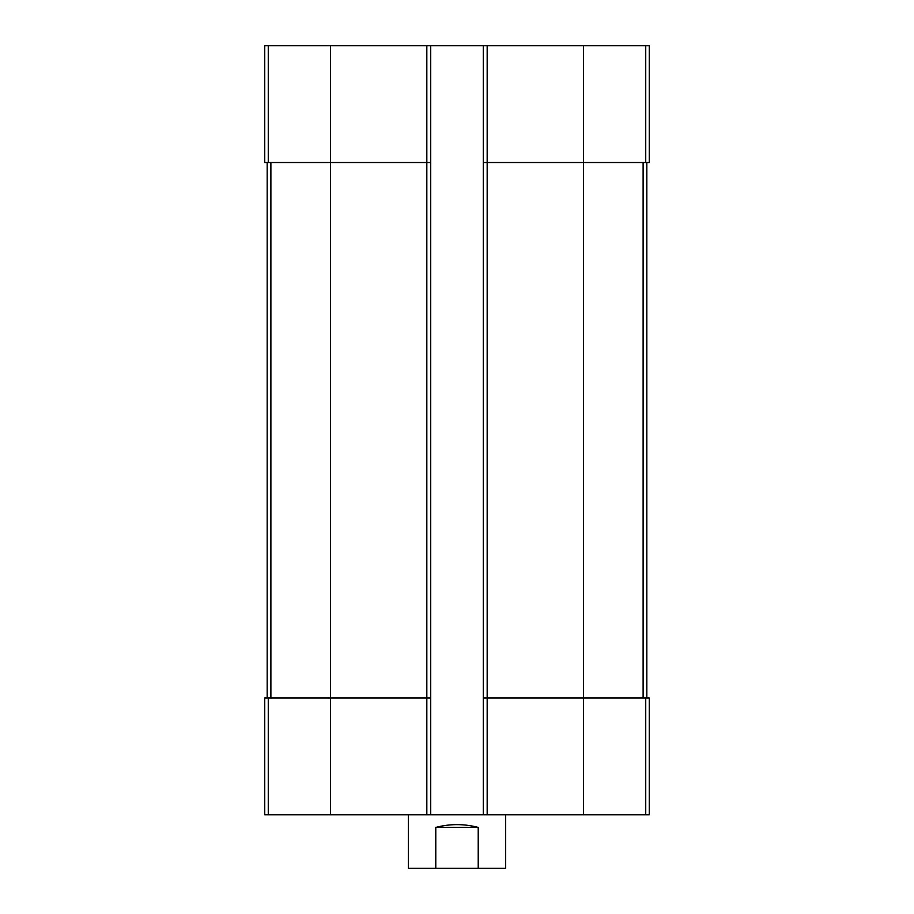<?xml version="1.0" encoding="UTF-8"?>
<svg xmlns="http://www.w3.org/2000/svg" width="914" height="914" viewBox="0 0 914 914"><rect width="100%" height="100%" fill="white"/><g stroke="black" fill="none" stroke-linecap="round" stroke-linejoin="round"><path stroke-width="1.37" d="M487.173 45.7L487.173 162.521L483.289 162.521L483.289 45.7L649.26 45.7L649.26 162.521L583.555 162.521L583.555 814.762L264.74 814.762L264.74 697.942L268.27 697.942L268.27 814.762M645.73 697.942L645.73 814.762L649.26 814.762L649.26 697.942L487.173 697.942L487.173 162.521L583.555 162.521L583.555 45.7M483.289 45.7L430.711 45.7L430.711 162.521L426.827 162.521L426.827 814.762M430.711 45.7L264.74 45.7L264.74 162.521L426.827 162.521L426.827 45.7M645.73 814.762L583.555 814.762M487.173 814.762L487.173 697.942L483.289 697.942L483.289 814.762M483.289 162.521L483.289 697.942M430.711 162.521L430.711 814.762M430.711 697.942L268.27 697.942M267.174 162.521L267.174 697.942M646.826 162.521L646.826 697.942M408.329 814.762L408.329 868.3L505.671 868.3L505.671 814.762M435.784 868.3L435.784 827.41L478.216 827.41C464.072 823.697 449.928 823.697 435.784 827.41M478.216 868.3L478.216 827.41M645.73 45.7L645.73 162.521M330.445 45.7L330.445 814.762M268.27 45.7L268.27 162.521M270.887 162.521L270.887 697.942M643.113 162.521L643.113 697.942"/></g></svg>
